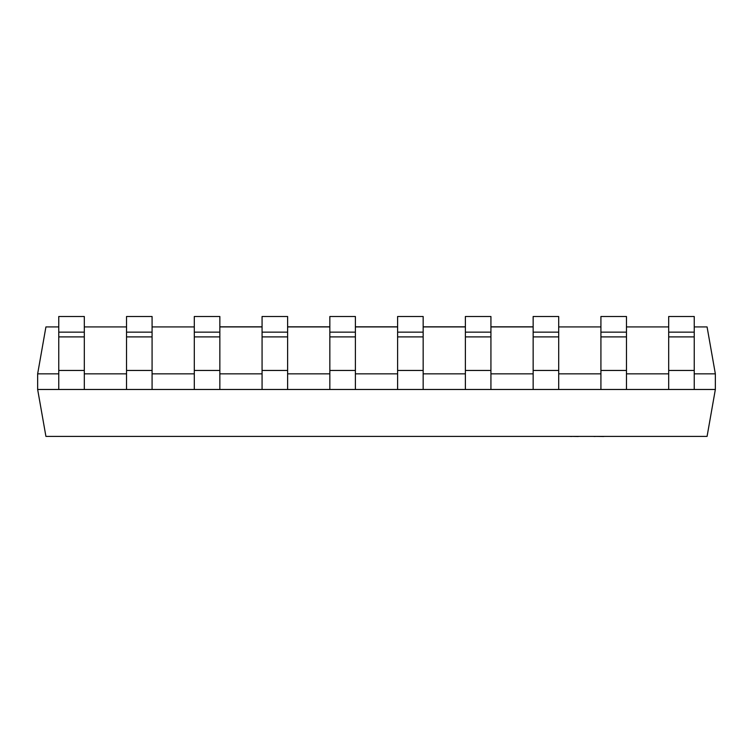 <?xml version="1.0" encoding="UTF-8"?>
<svg xmlns="http://www.w3.org/2000/svg" width="753" height="753" viewBox="0 0 753 753"><rect width="100%" height="100%" fill="white"/><g stroke="black" fill="none" stroke-linecap="round" stroke-linejoin="round"><path stroke-width="1.13" d="M219.848 326.821L262.072 326.821M287.618 326.821L329.842 326.821M355.388 326.821L397.612 326.821M423.158 326.821L465.382 326.821M490.928 326.821L533.152 326.821M58.762 373.846L37.65 373.846L45.924 326.924L58.762 326.924M84.308 326.924L126.532 326.924M152.078 326.924L194.302 326.924M219.848 326.924L262.072 326.924M287.618 326.924L329.842 326.924M355.388 326.924L397.612 326.924M423.158 326.924L465.382 326.924M490.928 326.924L533.152 326.924M558.698 326.924L600.922 326.924M626.468 326.924L668.692 326.924M694.238 326.924L707.076 326.924L715.35 373.846L694.238 373.846M37.65 389.48L45.924 436.401L707.076 436.401L715.35 389.48L37.65 389.48L37.65 373.846M126.532 373.846L84.308 373.846M194.302 373.846L152.078 373.846M262.072 373.846L219.848 373.846M329.842 373.846L287.618 373.846M397.612 373.846L355.388 373.846M465.382 373.846L423.158 373.846M533.152 373.846L490.928 373.846M600.922 373.846L558.698 373.846M668.692 373.846L626.468 373.846M715.35 389.48L715.35 373.846M694.238 316.495L668.692 316.495L668.692 332.139L694.238 332.139L694.238 316.495M694.238 389.48L694.238 332.139M668.692 389.48L668.692 332.139M626.468 316.495L600.922 316.495L600.922 332.139L626.468 332.139L626.468 316.495M626.468 389.48L626.468 332.139M600.922 389.48L600.922 332.139M558.698 316.495L533.152 316.495L533.152 332.139L558.698 332.139L558.698 316.495M558.698 389.48L558.698 332.139M533.152 389.48L533.152 332.139M490.928 316.495L465.382 316.495L465.382 332.139L490.928 332.139L490.928 316.495M490.928 389.48L490.928 332.139M465.382 389.48L465.382 332.139M423.158 316.495L397.612 316.495L397.612 332.139L423.158 332.139L423.158 316.495M423.158 389.48L423.158 332.139M397.612 389.48L397.612 332.139M355.388 316.495L329.842 316.495L329.842 332.139L355.388 332.139L355.388 316.495M355.388 389.48L355.388 332.139M329.842 389.48L329.842 332.139M287.618 316.495L262.072 316.495L262.072 332.139L287.618 332.139L287.618 316.495M287.618 389.48L287.618 332.139M262.072 389.48L262.072 332.139M219.848 316.495L194.302 316.495L194.302 332.139L219.848 332.139L219.848 316.495M219.848 389.48L219.848 332.139M194.302 389.48L194.302 332.139M152.078 316.495L126.532 316.495L126.532 332.139L152.078 332.139L152.078 316.495M152.078 389.48L152.078 332.139M126.532 389.48L126.532 332.139M84.308 316.495L58.762 316.495L58.762 332.139L84.308 332.139L84.308 316.495M84.308 389.48L84.308 332.139M58.762 389.48L58.762 332.139M578.323 436.505L571.565 436.401M571.565 436.505L569.372 436.401M579.019 436.401L591.717 436.401M642.497 436.401L604.235 436.401M603.85 436.505L595.115 436.401M595.115 436.505L593.148 436.401M658.696 436.401L643.439 436.401M555.479 436.401L478.531 436.401M694.238 336.892L668.692 336.892M694.238 370.448L668.692 370.448M626.468 336.892L600.922 336.892M626.468 370.448L600.922 370.448M558.698 336.892L533.152 336.892M558.698 370.448L533.152 370.448M490.928 336.892L465.382 336.892M490.928 370.448L465.382 370.448M423.158 336.892L397.612 336.892M423.158 370.448L397.612 370.448M355.388 336.892L329.842 336.892M355.388 370.448L329.842 370.448M287.618 336.892L262.072 336.892M287.618 370.448L262.072 370.448M219.848 336.892L194.302 336.892M219.848 370.448L194.302 370.448M152.078 336.892L126.532 336.892M152.078 370.448L126.532 370.448M84.308 336.892L58.762 336.892M84.308 370.448L58.762 370.448"/></g></svg>
